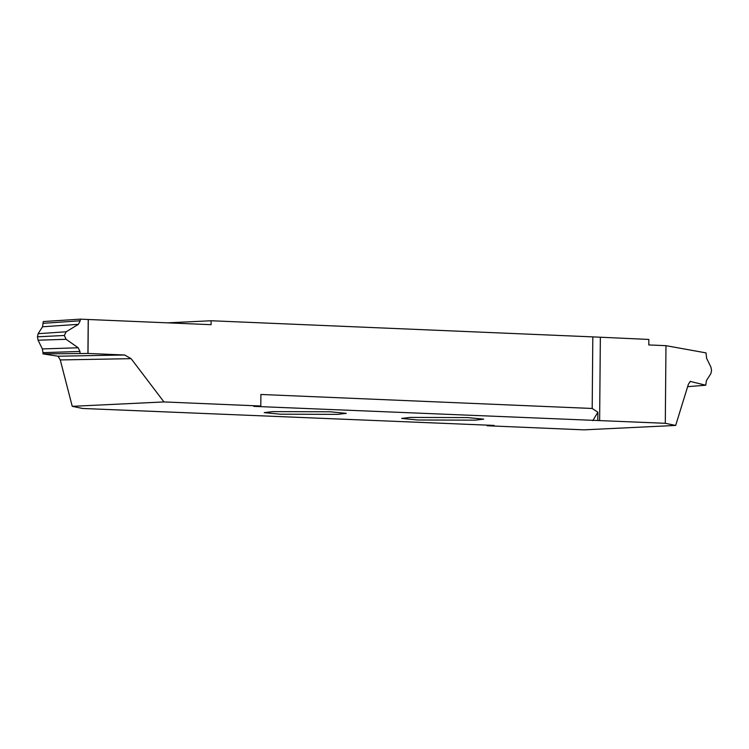 <?xml version="1.0" encoding="UTF-8"?>
<svg xmlns="http://www.w3.org/2000/svg" width="749" height="749" viewBox="0 0 749 749"><rect width="100%" height="100%" fill="white"/><g stroke="black" fill="none" stroke-linecap="round" stroke-linejoin="round"><path stroke-width="1.12" d="M410.152 417.418L467.685 417.586L483.714 419.15L475.212 420.161L417.67 419.992L401.651 418.429L410.152 417.418M583.948 429.851L675.673 425.441L665.299 423.297L253.752 406.361L260.792 406.014L163.965 401.932L72.241 406.333L82.615 408.477L494.162 425.423L487.122 425.76L583.948 429.851M337.762 414.356L280.229 414.188L264.2 412.624L272.702 411.613L330.243 411.781L346.263 413.345L337.762 414.356M675.673 425.441L688.415 384.134L690.409 381.316M687.629 386.662L705.736 385.229L706.447 380.539L710.876 373.629L711.55 370.502L710.932 367.104L706.635 358.387L706.017 352.891L665.973 345.673L665.299 423.297M690.119 381.381L705.736 385.229M592.787 420.685L597.861 412.231L592.187 408.467L592.815 336.881L648.84 339.437L648.784 344.943L665.973 345.673M597.861 412.231L597.786 420.442M592.187 408.467L260.895 394.47L260.792 406.014M592.815 336.881L211.124 320.75L211.087 324.682L88.298 319.495L88.008 353.453L124.652 354.998L58.029 356.206L42.983 353.884L42.983 352.648L79.946 351.459L78.177 347.779L66.109 339.297L64.33 335.468L37.45 336.816L38.068 340.205L66.109 339.297M58.029 356.206L60.266 359.932L131.112 358.659L124.652 354.998M131.112 358.659L163.965 401.932M88.008 353.453L42.983 353.884M79.984 353.107L79.946 351.459M78.177 347.779L42.365 348.922L42.983 352.648M42.365 348.922L38.068 340.205M64.33 335.468L66.174 331.779L78.373 324.336L80.218 320.797L80.274 319.149L43.273 321.546L42.553 326.77L78.373 324.336M66.174 331.779L38.124 333.689L37.45 336.816M38.124 333.689L42.553 326.77M88.298 319.495L80.274 319.149M167.626 322.847L211.124 320.75M72.241 406.333L60.266 359.932M487.122 425.76L487.131 425.123M600.352 337.387L599.631 420.526M80.218 320.797L43.236 323.315M88.223 319.486L87.923 353.444"/></g></svg>
